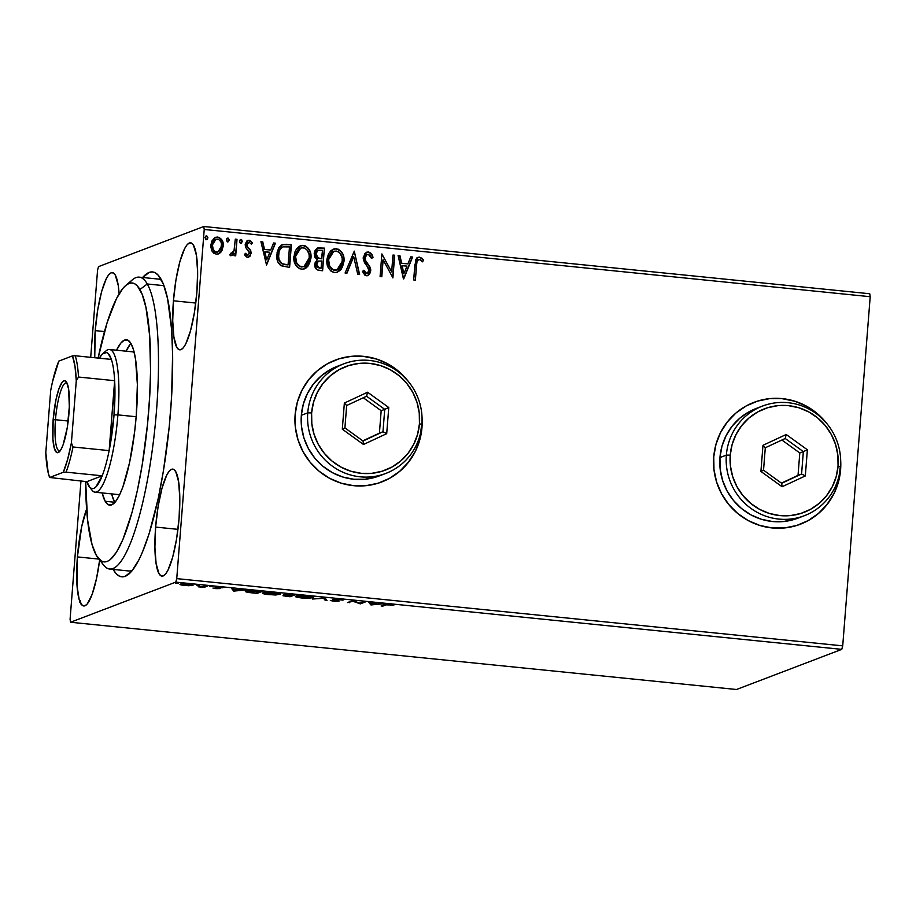 <?xml version="1.0" encoding="UTF-8"?>
<svg xmlns="http://www.w3.org/2000/svg" width="916" height="916" viewBox="0 0 916 916"><rect width="100%" height="100%" fill="white"/><g stroke="black" fill="none" stroke-linecap="round" stroke-linejoin="round"><path stroke-width="1.37" d="M142.656 277.491A153.224 32.152 95.8 0 1 159.052 276.185A153.224 32.152 95.8 0 1 170.571 411.639A153.224 32.152 95.8 0 1 128.984 573.966A153.224 32.152 95.8 0 1 113.183 569.409L116.011 573.485L118.908 575.889L121.977 576.84L125.194 576.324L131.95 570.92L138.9 559.882L142.358 552.382L149.113 533.753L158.296 498.201L163.449 470.755L169.242 426.593L171.59 396.811L172.609 354.458L171.59 329.371L167.605 298.845L163.46 284.372L158.296 275.281L155.399 272.865L152.331 271.915L149.113 272.441L142.358 277.846M800.149 524.295A65.196 63.399 69.1 0 0 800.263 524.25A65.196 63.399 69.1 0 0 840.464 469.736L840.602 469.679A65.196 63.399 -110.9 0 1 800.412 524.204A65.196 63.399 -110.9 0 1 713.747 456.878L713.976 469.61L716.633 482.102L721.613 493.873L728.735 504.464L737.712 513.475L748.2 520.563L759.811 525.44L772.085 527.937L784.565 527.937L796.748 525.463L808.187 520.597L818.423 513.521L827.091 504.521L833.823 493.942L838.392 482.171L840.602 469.679L840.682 460.382A65.196 63.399 -110.9 0 1 840.602 469.679L840.464 469.736A65.196 63.399 69.1 0 0 840.659 464.114L838.255 482.228M381.525 482.034A65.196 63.399 69.1 0 0 381.651 481.988A65.196 63.399 69.1 0 0 421.852 427.474L421.99 427.417A65.196 63.399 -110.9 0 1 381.8 481.93A65.196 63.399 -110.9 0 1 295.135 414.616L295.364 427.348L298.021 439.84L303.001 451.611L310.112 462.202L319.1 471.213L329.588 478.301L341.199 483.179L353.473 485.675L365.942 485.675L378.136 483.201L389.575 478.335L399.811 471.259L408.479 462.259L415.211 451.68L419.78 439.909L421.99 427.417L422.07 418.12M95.218 330.619L104.481 331.558L95.218 330.619L94.749 357.732A53.792 11.29 95.8 0 1 95.218 330.619A53.792 11.29 95.8 0 1 112.347 272.625A53.792 11.29 95.8 0 1 119.103 293.807L118.21 285.265L115.313 275.155L113.355 272.957L111.145 272.796L108.775 274.697L106.336 278.579L101.619 291.586L97.714 309.86L95.218 330.619M155.628 527.089L177.956 529.345L155.628 527.089L154.907 547.161L156.098 563.5L158.995 573.611L160.953 575.809L163.162 575.958L165.533 574.069L167.971 570.187L172.689 557.18L176.593 538.894L179.089 518.147A53.792 11.29 95.8 0 1 161.96 576.141A53.792 11.29 95.8 0 1 155.628 527.089A53.792 11.29 95.8 0 1 172.758 469.106A53.792 11.29 95.8 0 1 179.089 518.147L179.799 498.075L178.62 481.736L175.723 471.625L173.765 469.427L171.555 469.278L169.185 471.179L166.746 475.049L162.029 488.068L158.124 506.342L155.628 527.089M173.433 300.791L195.772 303.047L173.433 300.791L172.723 320.863L173.903 337.202L176.799 347.313L178.757 349.511L180.967 349.66L183.337 347.759L185.776 343.889L190.494 330.871L194.398 312.596L196.906 291.838A53.792 11.29 95.8 0 1 179.765 349.832A53.792 11.29 95.8 0 1 173.433 300.791A53.792 11.29 95.8 0 1 190.574 242.797A53.792 11.29 95.8 0 1 196.906 291.838L197.616 271.766L196.436 255.438L193.539 245.328L191.57 243.129L189.372 242.969L187.001 244.87L184.563 248.751L179.845 261.758L175.941 280.033L173.433 300.791M77.402 556.917L98.905 559.092L77.402 556.917L77.047 585.805L79.131 599.282L80.768 603.438L82.738 605.636L84.936 605.785L87.306 603.896L92.161 594.312L96.558 578.362L99.638 560.031A53.792 11.29 95.8 0 1 83.734 605.968A53.792 11.29 95.8 0 1 77.402 556.917A53.792 11.29 95.8 0 1 86.608 509.239L81.719 526.528L77.402 556.917M132.408 570.359A146.697 30.778 95.8 0 1 128.755 570.977L109.737 569.054A146.697 30.778 95.8 0 1 101.665 562.218M736.51 689.496L70.543 622.25L175.78 582.129L841.758 649.364L736.51 689.496L841.758 649.364L175.78 582.129L70.543 622.25L70.085 619.296L80.963 481.072L70.085 619.296L70.543 622.25L736.51 689.496M192.761 585.393L192.761 585.393C193.837 585.003 192.371 584.557 188.364 584.053L180.234 584.133L180.601 584.797L180.658 584.019L180.601 584.797L184.597 585.484L191.696 585.61L193.036 585.118L191.994 584.626L185.444 583.836L180.418 584.076L179.948 584.431L181.231 584.969L188.685 585.725L193.047 585.164M207.657 586.034L198.108 586.79L204.016 587.419L207.657 586.034L199.299 586.721L204.016 587.419L207.657 586.034M215.787 588.633L220.103 588.541L217.069 587.396L222.886 587.774L215.775 587.145L215.203 587.534L218.271 588.438L213.016 588.106L215.787 588.633L219.989 588.599L216.932 587.431L222.886 587.774L215.203 587.27L218.271 588.438L213.016 588.106L215.787 588.633M245.935 591.06C244.652 591.427 245.534 591.896 248.568 592.469L257.041 593.419L257.11 592.572L257.041 593.419L262.022 591.518L251.923 590.625L245.935 591.06L245.637 591.69L247.446 592.274L257.041 593.419L262.022 591.518L245.454 591.427M283.937 594.415L286.17 595.251L283.033 595.446L290.051 596.751L290.12 595.904L290.051 596.751L295.032 594.85L283.937 594.415L286.17 595.251L283.01 595.778L290.051 596.751L295.032 594.85L283.742 594.564M324.917 597.873L312.539 599.018L323.566 598.308L325.191 600.301L327.046 600.484L324.63 597.839L312.539 599.018L323.566 598.308L325.191 600.301L327.046 600.484L324.917 597.873M363.618 601.778L359.919 603.186L352.523 600.656L347.542 602.556L352.958 601.308L360.354 603.85L365.324 601.949L359.919 603.186L352.912 600.69L347.542 602.556L352.958 601.308L360.354 603.85L365.324 601.949L363.618 601.778M386.14 604.858L393.914 605.052L386.025 604.285L381.125 605.945L382.831 606.117L386.186 604.274L386.14 604.858L393.914 605.052L384.491 604.663L381.125 605.945L382.831 606.117L386.14 604.858M371.163 604.938L383.254 603.758L377.518 603.953L368.747 602.293L371.163 604.938L370.98 603.621L371.163 604.938L383.254 603.758L377.518 603.953L368.747 602.293L370.877 604.904L370.007 602.419L371.266 603.644L371.163 604.938M333.092 599.282L337.168 601.022L330.332 600.472L333.767 601.228L338.897 601.182L334.821 599.064L343.019 600.163L333.836 599.133L333.046 599.602L337.168 601.022L330.332 600.472L334.294 601.274L339.046 601.102L335.382 599.35L343.019 600.163L339.126 599.236L332.909 599.43M313.054 597.862C314.554 597.324 312.562 596.705 307.089 596.007L295.96 596.144C294.402 596.682 296.418 597.301 301.982 598.011L313.467 597.472L308.99 596.224L299.692 595.698L295.525 596.534L300.059 597.793L308.612 598.331L313.467 597.53M280.044 594.53C281.533 593.992 279.552 593.373 274.067 592.675L262.938 592.812C261.392 593.35 263.407 593.969 268.972 594.679L280.445 594.14L275.979 592.892L266.682 592.366L262.514 593.202L267.037 594.461L275.601 594.999L280.456 594.198M233.981 591.083L246.083 589.904L234.107 589.469L231.565 588.438L233.706 591.06L233.798 589.767L233.981 591.083L246.083 589.904L234.107 589.469L231.565 588.438L233.706 591.06L232.824 588.576L234.084 589.79L233.981 591.083M212.718 586.709L209.947 586.561L211.71 586.412M199.619 585.393L196.848 585.244L198.612 585.084M178.276 583.229L175.506 583.08L177.269 582.931M869.742 293.75L203.764 226.504L98.527 266.636L203.764 226.504L204.222 229.469L870.2 296.704L842.72 645.86L176.742 578.626L204.222 229.469L176.742 578.626L175.78 582.129L176.742 578.626L842.72 645.86L841.758 649.364L842.72 645.86L870.2 296.704L204.222 229.469L203.764 226.504L869.742 293.75L870.2 296.704L869.742 293.75M215.249 237.381L217.676 237.049L215.386 237.336L210.749 244.938L211.951 250.984L216.336 254.167L218.592 253.881L222.359 249.942L223.138 243.244L221.58 239.408L218.042 237.107L214.871 237.565L211.676 241.24L210.726 246.496L211.951 250.984L213.749 253.16L216.336 254.167L219.039 253.686L221.157 251.9L218.455 253.938M231.015 255.656L234.198 253.228L234.004 255.667L235.71 255.839L237.015 239.294L235.309 239.122L233.992 250.881L232.927 252.908L230.706 253.274L229.756 254.957L232.046 255.495L234.198 253.228L234.004 255.667L235.71 255.839L237.015 239.294L235.435 255.804L237.015 239.294L235.309 239.122L234.153 250.331L229.756 254.957L231.954 255.53M247.526 257.316L250.114 256.125L251.133 252.644L250.411 250.011L247.194 246.347L247.114 243.816L249.209 242.282L251.419 244.263L252.518 242.832L249.175 240.232L246.805 241.045L245.248 244.229L245.557 247.263L249.404 252.827L247.95 255.266L245.522 253.32L244.412 254.637L246.53 256.995L248.751 257.167L251.11 253.308L250.766 250.709L247.194 246.347L246.919 244.732L249.209 242.282L251.419 244.263L252.518 242.832L249.175 240.232L247.847 240.393L245.202 244.652L245.557 247.263L249.106 251.671L249.404 253.217L247.572 255.278L245.522 253.32L244.412 254.637L247.526 257.316M286.216 244.263L281.452 244.984L278.773 247.812L277.101 252.45L276.987 258.85L277.983 262.182L280.685 265.514L289.593 267.415L291.38 244.79L282.185 244.641L276.85 254.43C276.22 259.056 277.605 262.812 281.017 265.732L289.593 267.415L291.38 244.79L289.319 267.392L291.093 244.893L286.216 244.263M324.39 248.121L317.176 248.19L315.184 250.24L314.211 253.56L314.783 257.133L317.257 259.697L315.012 262.961L315.23 267.552L317.371 269.934L322.604 270.747L324.39 248.121L322.329 270.724L324.39 248.121L317.749 247.927L314.211 253.56L317.257 259.697L314.795 264.312C314.543 267.873 316.1 269.922 319.466 270.426L322.604 270.747L324.39 248.121M354.274 251.133L345.092 273.014L346.946 273.208L353.702 256.583L357.744 274.296L359.61 274.479L354.274 251.133L359.29 274.457L354.274 251.133L345.092 273.014L346.946 273.208L353.702 256.583L357.744 274.296L359.61 274.479L354.274 251.133M392.975 255.037L391.647 271.88L381.88 253.927L380.094 276.552L381.8 276.724L383.128 259.846L392.907 277.846L394.681 255.221L392.975 255.037L391.647 271.88L381.88 253.927L380.094 276.552L381.8 276.724L383.128 259.846L392.907 277.846L394.681 255.221L392.975 255.037M416.574 265.056L417.032 261.587L418.234 259.766L419.975 259.617L422.551 261.827L423.558 260.178L421.875 258.197L419.253 257.121L417.215 257.728L415.727 259.686L413.677 279.941L415.383 280.113L416.574 265.056C416.276 262.239 417.215 260.373 419.402 259.468L422.551 261.827L423.558 260.178L419.562 257.144L417.936 257.339L414.879 264.667L413.677 279.941L415.383 280.113L416.574 265.056M826.484 423.146L816.648 413.07L806.149 405.994L794.538 401.116L782.264 398.62L769.795 398.609L757.612 401.094L746.174 405.96L735.926 413.024L727.27 422.036L720.526 432.615L715.968 444.386L713.747 456.878A65.196 63.399 -110.9 0 1 753.948 402.353A65.196 63.399 -110.9 0 1 826.484 423.146M407.872 380.884L398.036 370.808L387.537 363.732L375.926 358.843L363.652 356.358L351.183 356.347L338.989 358.832L327.562 363.698L317.314 370.762L308.658 379.774L301.914 390.353L297.345 402.124L295.135 414.616A65.196 63.399 -110.9 0 1 335.336 360.091A65.196 63.399 -110.9 0 1 407.872 380.884M403.716 278.933L412.612 257.03L410.757 256.835L407.906 263.865L401.666 263.236L399.96 255.747L398.105 255.564L403.429 278.911L412.612 257.03L410.757 256.835L407.906 263.865L401.666 263.236L399.96 255.747L398.105 255.564L403.716 278.933M366.537 252.255L368.392 251.98L364.74 253.698L363.217 258.69L364.511 262.697L368.644 268.468L368.999 271.308L366.869 273.449L365.599 273.037L363.87 270.231L362.427 271.491L364.992 275.258L367.316 275.727L370.419 272.682L370.717 269.075L365.312 260.11L365.232 256.491L366.423 254.854L368.335 254.304L370.442 255.907L371.518 258.438L372.995 257.43L370.865 253.217L368.118 252.083C370.659 252.873 372.182 254.694 372.709 257.533L372.995 257.43C372.469 254.591 370.934 252.77 368.392 251.98L366.675 252.198L363.228 257.625L369.079 270.793L366.618 273.437L363.87 270.231L362.427 271.491L366.411 275.75L367.854 275.567L370.785 270.873L370.19 267.346L365.312 260.11L364.934 257.831L367.133 254.476L368.335 254.304L371.518 258.438L372.995 257.43L371.495 258.358L372.709 257.533L372.068 255.724M333.241 249.175L336.355 248.74L333.378 249.118L326.909 259.789C326.291 266.304 328.855 270.564 334.626 272.544L337.477 272.166L344.05 260.384L343.34 255.346L341.45 251.728L338.302 249.221L334.363 248.831L330.894 250.721L328.489 253.927L327.023 258.77L327.058 263.9L328.352 267.815L330.894 271.044L333.619 272.373L336.619 272.43L341.393 268.995L343.992 261.404L337.328 272.224M300.219 245.843L303.345 245.408L300.368 245.786L293.899 256.457C293.269 262.972 295.845 267.22 301.604 269.212L304.455 268.835L311.028 257.053L310.318 252.014L308.429 248.396L305.291 245.889L302.349 245.374L299.486 246.198L296.544 248.889L294.677 252.461L293.853 258.518L294.54 262.583L296.44 266.235L299.635 268.731L302.612 269.235L305.944 268.067L308.383 265.663L310.982 258.072L304.318 268.892M266.545 265.09L275.441 243.175L273.575 242.992L270.724 250.011L264.495 249.381L262.778 241.893L260.923 241.709L266.545 265.09L275.441 243.175L273.575 242.992L270.724 250.011L264.495 249.381L262.778 241.893L260.923 241.709L266.545 265.09M241.561 242.763L241.984 240.885L240.736 239.523L242.293 241.435L241.023 239.408L239.454 241.148L240.725 243.175L242.293 241.435L241.618 239.649L240.393 239.523L239.454 241.148L240.118 242.946L241.355 243.072L242.293 241.435L240.439 243.29M227.282 238.217L226.355 239.832L227.637 241.858L229.206 239.786L228.244 238.16L226.813 238.618L227.031 241.618L228.267 241.744L229.206 240.118L227.351 241.973M205.94 236.065L205.012 237.679L206.283 239.706L207.863 237.633L206.901 236.007L205.47 236.465L205.688 239.465L206.913 239.591L207.863 237.965L206.008 239.809M97.565 270.14L90.695 357.332L97.565 270.14L98.527 266.636L97.565 270.14M79.555 602.35L80.196 600.942M128.87 283.525A146.697 30.778 95.8 0 1 139.209 277.147L158.228 279.059A146.697 30.778 95.8 0 1 161.674 280.399M422.07 418.131A65.196 63.399 -110.9 0 1 421.99 427.417L421.852 427.474A65.196 63.399 69.1 0 0 422.047 421.852M387.399 363.778L397.887 370.865L405.376 378.125A65.196 63.399 69.1 0 0 335.187 360.148A65.196 63.399 69.1 0 0 335.038 360.206M419.642 439.966L422.047 421.841M375.789 358.9L363.515 356.416L351.034 356.404M389.426 478.392L399.674 471.316L408.33 462.317L415.074 451.725M806.011 406.051L816.5 413.127L823.988 420.387A65.196 63.399 69.1 0 0 753.799 402.41A65.196 63.399 69.1 0 0 753.65 402.468M794.401 401.162L782.127 398.678L769.658 398.666M808.038 520.654L818.286 513.578L826.942 504.579L833.686 493.987M79.841 602.236L80.471 600.839M81.341 603.278L81.066 604.354M417.799 257.396L419.562 257.144L423.558 260.178L422.425 261.69L423.272 260.281L421.589 258.301L419.288 257.247L416.929 257.831M418.475 259.629L419.402 259.468M419.116 259.572C416.929 260.476 415.99 262.342 416.288 265.171L417.066 260.888L418.692 259.583M420.513 257.602L419.906 257.373M398.128 255.701L399.96 255.747L401.391 263.339L407.906 263.865L401.391 263.339L399.674 255.862L398.128 255.701M410.7 256.972L412.612 257.03L403.487 278.911L412.326 257.133L410.7 256.972M401.929 265.732L403.727 273.575L401.929 265.732L403.727 273.575L402.216 265.629L406.99 266.109L404.013 273.46L406.99 266.109L401.929 265.732M392.964 255.175L394.681 255.221L392.632 277.823L394.407 255.324L392.964 255.175M382.854 259.961L381.537 276.701L382.854 259.961M381.869 254.064L391.647 271.88L381.869 254.064M366.995 254.534L364.648 257.946L365.037 260.213L370.19 267.346L370.785 270.873L367.705 275.624M363.583 270.346L366.331 273.541L367.339 273.38M367.202 273.449L366.618 273.437M371.53 254.614L369.022 252.289L366.056 252.45M368.095 272.785L365.793 273.415L363.801 270.85M367.03 275.831L369.285 274.388M370.133 272.785L369.904 267.449L365.278 260.751M365.037 260.213L364.946 256.594L367.373 254.442M353.416 256.698L346.717 273.186L353.416 256.698M343.992 261.404C344.588 254.969 342.034 250.744 336.355 248.74L336.08 248.854C341.748 250.858 344.301 255.072 343.718 261.507L343.992 261.404M337.099 272.315L339.79 270.621L342.275 267.117L343.603 262.526L343.546 257.43M339.79 270.621L340.489 269.899M341.107 269.109L341.737 268.136M342.618 266.316L342.916 265.503M343.431 263.533L343.603 262.526M342.47 253.995L341.153 251.82M339.95 250.537L336.08 248.854L332.21 249.633M335.073 248.82L334.077 248.946M336.813 269.98L334.042 270.266L331.5 269.041L329.474 266.487L328.455 263.35L328.432 259.251L329.588 255.335L333.573 251.488M336.046 270.22L335.256 270.346M333.619 251.465L328.34 260.075L333.756 251.408L336.241 251.064C340.752 252.713 342.779 256.102 342.286 261.243L336.996 269.911L334.729 270.22C330.172 268.548 328.134 265.136 328.615 259.961L328.34 260.075C327.848 265.239 329.886 268.663 334.443 270.323L336.848 269.957M317.612 247.984L324.104 248.225L317.405 248.053M317.966 250.286L315.631 253.846L317.989 258.163L320.692 258.701L318.276 258.049L315.917 253.732L318.115 250.228L322.501 250.263L321.55 258.793L317.989 258.163L316.112 256.4L315.768 252.999L317.749 250.366M318.379 261.129L316.226 264.552L319.318 268.079L316.501 264.438L318.516 261.071L321.653 261.003L321.081 268.251L316.764 267.071L316.226 264.552L317.028 262.171M319.318 268.079L317.05 266.957L316.867 262.869L318.425 261.106L321.653 261.003L321.081 268.251L319.318 268.079M310.982 258.072C311.566 251.637 309.024 247.412 303.345 245.408L303.059 245.522C308.738 247.526 311.28 251.74 310.696 258.175L310.982 258.072M304.078 268.983L307.478 266.567L309.608 262.984L310.593 259.194L310.535 254.098M306.78 267.289L307.478 266.567M310.421 260.201L310.593 259.194M309.448 250.663L308.131 248.488M306.94 247.194L303.059 245.522L299.2 246.301M302.062 245.488L301.066 245.614M300.608 248.133L295.318 256.743L300.746 248.076L303.219 247.732C307.742 249.381 309.757 252.77 309.276 257.911L303.975 266.567L301.719 266.888C297.15 265.216 295.112 261.793 295.605 256.629L295.318 256.743C294.837 261.907 296.864 265.319 301.433 266.991L303.837 266.625L301.032 266.934L298.49 265.709L296.463 263.144L295.284 258.381L296.578 252.003L300.551 248.144M282.048 244.698L285.929 244.377L281.166 245.099M283.971 244.32L282.998 244.446M282.964 264.255L288.071 264.919L282.082 263.682C279.208 261.415 278.029 258.404 278.556 254.614C278.613 251.053 280.113 248.465 283.033 246.862L289.479 246.931L288.071 264.919L284.166 264.552M279.758 249.541L282.746 246.976C279.827 248.579 278.338 251.156 278.269 254.717L278.269 254.717C277.743 258.507 278.922 261.529 281.796 263.785L279.54 261.564L278.441 258.564L279.151 250.744M260.957 241.847L262.778 241.893L264.209 249.496L270.724 250.011L264.209 249.496L262.491 242.007L260.957 241.847M273.529 243.118L275.441 243.175L266.304 265.067L275.155 243.29L273.529 243.118M264.758 251.889L266.545 259.72L264.758 251.889L266.545 259.72L265.033 251.774L269.808 252.255L266.831 259.617L269.808 252.255L264.758 251.889M247.297 255.381L245.236 253.423L247.996 255.255M247.698 240.45L249.175 240.232L252.518 242.832L251.328 244.103L252.232 242.935L250.881 241.194L247.297 240.622M248.923 242.397L246.633 244.847L247.629 242.797L249.209 242.282M247.984 257.407L250.24 255.598L250.801 252.095L250.137 250.114L246.908 246.461L246.919 244.732L246.908 246.461L250.766 250.709L251.11 253.308L248.625 257.213M251.648 241.984L249.942 240.622M241.023 239.408L240.232 239.58M241.984 240.885L241.755 240.267M231.759 255.598L233.912 253.331L230.729 255.759M232.229 253.411L230.431 253.389L231.885 253.618M235.298 239.259L236.729 239.408L235.298 239.259M232.641 255.026L233.34 254.236M227.935 238.091L228.92 240.221L227.935 238.091L227.134 238.263M228.473 241.435L228.668 238.939L227.019 238.309M228.886 239.568L228.668 238.939M223.275 246.198C223.687 241.503 221.821 238.458 217.676 237.049L217.39 237.164C221.535 238.572 223.401 241.618 222.989 246.312L221.157 251.9L223.275 246.198M218.752 253.801L222.359 249.335L222.851 243.335M219.164 253.572L219.909 253.022M222.863 243.347L221.912 240.542L219.6 237.885L217.035 237.141L214.584 237.668M215.787 239.351L212.18 245.202L215.924 239.294L217.527 239.087C220.573 240.21 221.924 242.522 221.569 246.015L218.031 251.934L216.497 252.14C213.462 250.95 212.111 248.591 212.466 245.099L212.18 245.202C211.825 248.705 213.176 251.053 216.21 252.244L213.497 250.526L212.146 246.312L213.027 242.03L216.165 239.248M218.306 251.774L216.485 252.266M216.21 252.244L217.882 251.992M206.581 235.927L207.577 238.068L206.581 235.927L205.791 236.11M207.131 239.282L207.325 236.786L205.676 236.156M207.543 237.416L207.325 236.786M328.615 259.961L329.875 255.232L331.798 252.633L334.626 251.156L337.786 251.465L340.283 253.492L342.172 257.98L342.195 262.056L341.038 265.972L337.099 269.865L333.172 269.808L329.76 266.373L328.615 259.961M320.978 258.598L317.703 257.74L316.135 255.69L316.329 252.083L318.035 250.251L322.501 250.263L321.837 258.678L320.978 258.598M295.605 256.629L296.864 251.9L298.788 249.301L301.616 247.812L304.776 248.133L307.272 250.16L309.15 254.648L309.184 258.724L308.028 262.629L304.089 266.533L300.15 266.476L296.738 263.041L295.605 256.629M288.071 264.919L282.082 263.682L279.036 259.697L278.51 255.255L279.197 251.27L280.617 248.602L283.307 246.782L289.479 246.931L288.071 264.919M212.466 245.099L214.562 240.164L216.451 239.145L218.581 239.351L220.836 241.687L221.489 243.805L220.825 249.015L218.592 251.66L215.443 251.854L213.21 249.45L212.466 245.099M382.899 605.27L382.831 606.117L382.899 605.27M372.228 604.468L371.53 603.346L376.304 603.827L372.228 604.468L371.507 603.587L376.281 604.068L372.228 604.468M360.412 602.991L360.354 603.85L360.412 602.991M360.045 603.14L359.988 603.804L360.045 603.14M353.004 600.724L352.958 601.308L353.004 600.724M349.317 601.881L349.248 602.728L349.317 601.881M325.89 599.064L325.191 600.301L324.367 597.862L325.89 599.064M296.395 595.721L296.979 595.904M310.913 596.946L312.23 596.797M302.417 597.816C298.021 597.243 296.44 596.74 297.666 596.316L306.631 596.202C310.993 596.774 312.562 597.266 311.348 597.69L299.612 597.427L297.322 596.625L301.25 595.938L311.68 597.381L302.417 597.816M288.861 596.385L284.784 595.24L290.475 595.526L288.861 596.385L284.624 595.743L290.452 595.778L288.861 596.385M284.716 594.415L284.75 595.618M290.967 595.583L285.678 594.186L292.834 594.633L290.967 595.583L285.517 594.713L292.811 594.873L290.967 595.583M263.373 592.377L263.968 592.572M277.892 593.614L279.208 593.465M269.407 594.484C265.01 593.912 263.419 593.408 264.644 592.984L273.621 592.87C277.972 593.442 279.54 593.934 278.327 594.358L266.602 594.095L264.38 593.133L268.239 592.606L278.67 594.049L269.407 594.484M264.403 591.954L264.644 592.984M278.773 592.801L278.327 594.358M246.69 590.774L247.549 590.98M259.8 591.541L255.839 593.053L249.942 592.389C247.343 591.919 246.576 591.53 247.641 591.232L259.812 591.301L255.839 593.053L248.992 592.228L247.641 591.232L259.8 591.541M247.354 590.236L247.641 591.232M235.046 590.614L234.347 589.492L239.122 589.973L235.046 590.614L234.324 589.732L239.099 590.225L235.046 590.614M209.867 586.423L210.875 586.721M204.085 586.549L204.016 587.419L204.085 586.549M198.108 586.79L199.299 586.721L198.108 586.79M196.78 585.095L197.787 585.404M180.234 584.133L180.601 584.797M188.307 584.19L187.345 584.168M185.043 585.313L181.975 583.858L187.94 584.007L191.055 585.221L184.013 585.198L181.712 584.511L183.933 584.053L191.272 585.015L185.043 585.313M181.815 583.194L181.941 584.305M175.425 582.942L176.433 583.252M311.784 596.133L311.348 597.69M297.425 595.285L297.666 596.316M285.62 593.396L285.643 594.587M191.375 583.755L191.055 585.221M139.209 277.147A146.697 30.778 95.8 0 1 147.27 283.983A146.697 30.778 -84.2 0 0 132.293 279.884L125.595 285.609A140.182 29.415 95.8 0 1 139.908 289.525L147.27 283.983L163.953 285.666L147.27 283.983A146.697 30.778 95.8 0 1 152.674 447.031A146.697 30.778 95.8 0 1 109.737 569.054M98.092 558.05L103.508 565A146.697 30.778 -84.2 0 0 150.464 462.431A146.697 30.778 -84.2 0 0 147.27 283.983L139.908 289.525A140.182 29.415 95.8 0 1 142.965 460.05A140.182 29.415 95.8 0 1 98.092 558.05A140.182 29.415 95.8 0 1 96.34 555.394A140.182 29.415 95.8 0 1 85.657 481.541L87.558 519.75L92.058 544.585L96.34 555.394L101.458 561.096L104.264 561.955L107.218 561.462L110.263 559.642L116.561 552.062L122.916 539.501L132.041 512.422L137.492 489.888L142.209 464.767L147.499 424.36L149.64 397.109L150.567 370.831L149.617 335.439L145.965 307.536L142.163 294.311L137.446 286.021L134.801 283.834L131.984 282.975L129.042 283.456L125.984 285.277L122.858 288.425L116.504 298.547L107.161 322.489L98.115 358.076A140.182 29.415 95.8 0 1 125.595 285.609M111.66 493.896A83.127 17.438 -84.2 0 0 114.718 502.254L105.203 501.292L108.237 504.67L111.649 504.888L115.313 501.945L119.091 495.945L122.824 487.117L129.614 462.443L134.652 431.688L136.266 415.475L137.366 384.457L135.522 359.232L133.587 350.038L131.045 343.626A83.127 17.438 95.8 0 0 126.477 339.756A83.127 17.438 95.8 0 0 116.55 350.221L120.935 342.973L124.599 340.031L128.011 340.248L131.045 343.626A83.127 17.438 95.8 0 1 134.102 436.016A83.127 17.438 95.8 0 1 109.771 505.174A83.127 17.438 95.8 0 1 105.203 501.292L114.718 502.254A83.127 17.438 -84.2 0 0 114.855 502.483M105.203 501.292L102.145 492.934A83.127 17.438 95.8 0 0 105.203 501.292M130.908 343.397A83.127 17.438 -84.2 0 0 126.064 351.183L130.45 343.935M112.187 495.842L114.718 502.254M133.221 352.305L134.125 352.076M55.475 419.734A34.236 7.179 -84.2 0 0 60.147 450.878A34.236 7.179 95.8 0 1 59.506 450.947A34.236 7.179 95.8 0 1 55.475 419.734L68.196 421.017L55.475 419.734A34.236 7.179 95.8 0 1 66.387 382.831A34.236 7.179 95.8 0 1 66.994 383.025A34.236 7.179 -84.2 0 0 55.475 419.734L53.151 419.711L55.475 419.734M68.94 413.689A36.182 7.591 95.8 0 1 59.116 452.023A36.182 7.591 95.8 0 1 53.151 419.711L56.048 399.262L59.002 388.533L62.277 382.087L63.868 380.816L65.357 380.919L66.673 382.396L68.62 389.197L69.33 406.75L67.257 427.646L63.078 444.867L61.452 448.703L58.223 452.584L56.735 452.481L54.307 448.21L52.91 439.142L53.151 419.711A36.182 7.591 95.8 0 1 66.215 381.697A36.182 7.591 95.8 0 1 68.94 413.689M104.378 352.671A71.723 15.045 95.8 0 1 109.473 349.5A71.723 15.045 95.8 0 1 117.912 414.891L114.031 414.845A68.46 14.37 95.8 0 1 109.141 450.626L72.994 446.974L71.402 442.852L76.28 380.781L78.501 377.037L114.649 380.69L109.141 450.626L114.031 414.845L114.649 380.69A68.46 14.37 -84.2 0 0 111.374 359.415A68.46 14.37 95.8 0 1 114.649 380.69A68.46 14.37 95.8 0 1 114.031 414.845L117.912 414.891A71.723 15.045 -84.2 0 0 106.096 350.839L102.752 353.702A68.46 14.37 95.8 0 1 111.374 359.415L108.237 353.599L106.405 352.5L102.374 354.034L99.294 358.19A68.46 14.37 95.8 0 1 102.752 353.702M89.31 486.762A68.46 14.37 95.8 0 1 86.825 481.667L49.636 477.488L63.284 472.29L67.624 459.42L71.402 442.852L76.28 380.781L78.501 377.037A68.46 14.37 -84.2 0 0 75.215 355.763L111.374 359.415L75.215 355.763A68.46 14.37 95.8 0 1 78.501 377.037L114.649 380.69L109.141 450.626A68.46 14.37 95.8 0 1 102.214 475.793L86.825 481.667L89.963 487.484L91.795 488.583L93.753 488.434L95.814 487.037L102.214 475.793A68.46 14.37 95.8 0 1 89.31 486.762L92.024 490.232A71.723 15.045 -84.2 0 0 117.912 414.891L136.163 416.734L117.912 414.891A71.723 15.045 95.8 0 1 95.069 492.213A71.723 15.045 95.8 0 1 90.707 488.091M75.215 355.763L72.444 355.9L58.796 361.11L52.475 381.88L50.689 390.548L45.8 452.619L48.239 472.977L49.636 477.488L63.284 472.29L66.055 472.152L102.214 475.793L86.825 481.667L49.636 477.488A66.502 13.958 95.8 0 1 45.8 452.619L50.689 390.548A66.502 13.958 95.8 0 1 58.796 361.11L72.444 355.9A66.502 13.958 95.8 0 1 76.28 380.781L74.975 366.148L72.444 355.9L75.215 355.763M102.214 475.793A68.46 14.37 -84.2 0 0 109.141 450.626L72.994 446.974A68.46 14.37 95.8 0 1 66.055 472.152L102.214 475.793M66.055 472.152A68.46 14.37 -84.2 0 0 72.994 446.974L71.402 442.852A66.502 13.958 95.8 0 1 63.284 472.29L66.055 472.152M307.742 412.864L311.623 412.91A55.418 53.884 -110.9 0 1 369.858 363.4A55.418 53.884 -110.9 0 1 419.448 423.799L421.91 424.394A58.681 57.055 69.1 0 0 369.4 360.435A58.681 57.055 69.1 0 0 307.742 412.864A58.681 57.055 -110.9 0 1 343.912 363.801A58.681 57.055 -110.9 0 1 421.91 424.394A58.681 57.055 -110.9 0 1 385.728 473.457A58.681 57.055 -110.9 0 1 307.742 412.864L301.341 415.303L307.742 412.864A58.681 57.055 69.1 0 0 360.24 476.824A58.681 57.055 69.1 0 0 421.91 424.394L419.448 423.799L419.253 412.979L416.998 402.353L412.761 392.346L406.715 383.346L399.078 375.686L390.159 369.663L380.289 365.518L369.858 363.4L359.255 363.389L348.893 365.495L339.183 369.64L330.47 375.652L323.108 383.3L317.383 392.3L313.501 402.296L311.623 412.91L311.818 423.742L314.074 434.356L318.299 444.363L324.356 453.374L331.981 461.034L340.901 467.046L350.771 471.202L361.213 473.32L371.804 473.32L382.167 471.213L391.888 467.08L400.601 461.069L407.952 453.42L413.689 444.42L417.57 434.413L419.448 423.799A55.418 53.884 -110.9 0 1 361.213 473.32A55.418 53.884 -110.9 0 1 311.623 412.91L307.742 412.864M343.912 363.801L337.512 366.24A58.681 57.055 69.1 0 0 301.341 415.303A58.681 57.055 69.1 0 0 379.327 475.896L385.728 473.457M342.309 429.18L344.359 403.051L367.591 392.231L388.762 407.528L386.701 433.669L363.48 444.489L342.309 429.18L363.48 444.489L386.701 433.669L382.968 431.745L379.419 433.108L381.171 410.712L363.286 397.773L381.171 410.712L384.731 409.349L381.171 410.712L379.419 433.108L382.968 431.745L363.057 441.031L344.908 427.909L346.672 405.513L366.583 396.227L384.731 409.349L382.968 431.745L363.057 441.031L363.48 444.489L363.057 441.031L344.908 427.909L342.309 429.18L344.908 427.909L346.672 405.513L344.359 403.051L342.309 429.18M337.729 366.16L330.516 369.48L321.298 375.846L313.501 383.953L307.433 393.479L303.333 404.059L301.341 415.303L301.547 426.764L303.929 438.008L308.417 448.611L314.818 458.137L322.901 466.255L332.348 472.622L342.79 477.018L353.839 479.263L365.072 479.263L379.556 475.816M362.805 440.848L379.419 433.108L362.805 440.848M382.968 431.745L386.701 433.669L388.762 407.528L384.731 409.349L382.968 431.745M384.731 409.349L388.762 407.528L367.591 392.231L366.583 396.227L384.731 409.349M366.583 396.227L367.591 392.231L344.359 403.051L346.672 405.513L366.583 396.227M726.354 455.126L730.235 455.172A55.418 53.884 -110.9 0 1 788.47 405.662A55.418 53.884 -110.9 0 1 838.06 466.061L840.522 466.656A58.681 57.055 69.1 0 0 788.012 402.697A58.681 57.055 69.1 0 0 726.354 455.126A58.681 57.055 -110.9 0 1 762.524 406.063A58.681 57.055 -110.9 0 1 840.522 466.656A58.681 57.055 -110.9 0 1 804.34 515.719A58.681 57.055 -110.9 0 1 726.354 455.126L719.953 457.565L726.354 455.126A58.681 57.055 69.1 0 0 778.852 519.086A58.681 57.055 69.1 0 0 840.522 466.656L838.06 466.061L837.865 455.241L835.61 444.615L831.373 434.608L825.327 425.608L817.69 417.948L808.771 411.925L798.901 407.78L788.47 405.662L777.867 405.651L767.516 407.757L757.795 411.902L749.082 417.914L741.72 425.562L735.995 434.562L732.113 444.558L730.235 455.172L730.43 466.004L732.685 476.618L736.922 486.625L742.968 495.636L750.593 503.296L759.524 509.307L769.383 513.464L779.825 515.582L790.416 515.582L800.779 513.475L810.5 509.342L819.213 503.331L826.576 495.682L832.3 486.682L836.182 476.675L838.06 466.061A55.418 53.884 -110.9 0 1 779.825 515.582A55.418 53.884 -110.9 0 1 730.235 455.172L726.354 455.126M762.524 406.063L756.124 408.502A58.681 57.055 69.1 0 0 719.953 457.565A58.681 57.055 69.1 0 0 797.939 518.158L804.34 515.719M760.921 471.442L762.971 445.313L786.203 434.493L807.374 449.79L805.313 475.931L782.092 486.751L760.921 471.442L782.092 486.751L805.313 475.931L801.58 474.007L798.031 475.37L799.794 452.973L781.898 440.035L799.794 452.973L803.343 451.611L799.794 452.973L798.031 475.37L801.58 474.007L781.669 483.293L763.532 470.171L765.284 447.775L785.195 438.489L803.343 451.611L801.58 474.007L781.669 483.293L782.092 486.751L781.669 483.293L763.532 470.171L760.921 471.442L763.532 470.171L765.284 447.775L762.971 445.313L760.921 471.442M756.341 408.421L749.128 411.742L739.91 418.108L732.113 426.215L726.045 435.741L721.945 446.321L719.953 457.565L720.159 469.026L722.541 480.282L727.029 490.873L733.43 500.399L741.513 508.517L750.96 514.884L761.402 519.28L772.451 521.525L783.684 521.525L798.168 518.078M781.417 483.11L798.031 475.37L781.417 483.11M801.58 474.007L805.313 475.931L807.374 449.79L803.343 451.611L801.58 474.007M803.343 451.611L807.374 449.79L786.203 434.493L785.195 438.489L803.343 451.611M785.195 438.489L786.203 434.493L762.971 445.313L765.284 447.775L785.195 438.489M334.684 599.545L334.787 598.251M337.283 600.93L337.386 599.637M218.34 588.381L218.443 587.087M216.852 587.5L216.955 586.206M134.102 351.984L109.473 349.5M119.698 494.709L95.069 492.213"/></g></svg>
